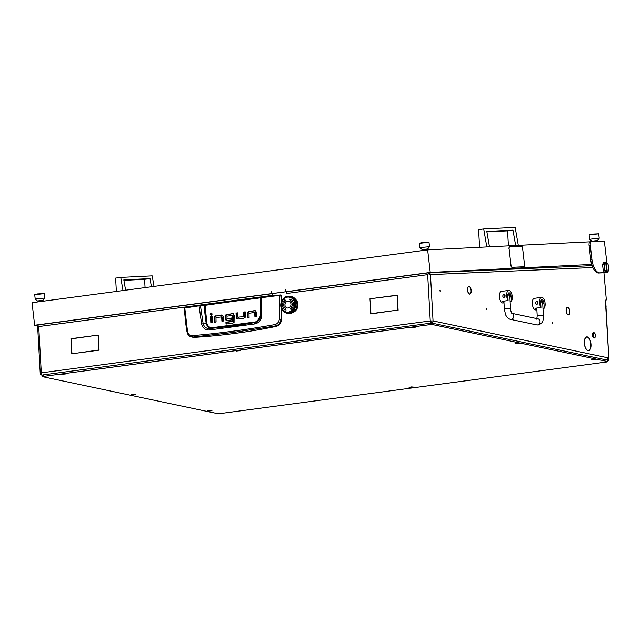 <?xml version="1.0" encoding="UTF-8"?>
<svg xmlns="http://www.w3.org/2000/svg" width="641" height="641" viewBox="0 0 641 641"><rect width="100%" height="100%" fill="white"/><g stroke="black" fill="none" stroke-linecap="round" stroke-linejoin="round"><path stroke-width="0.96" d="M486.335 308.962L486.711 309.635L486.928 309.082L486.551 308.409L486.335 308.962M552.077 322.84L552.454 323.513L552.67 322.96L552.294 322.287L552.077 322.84M471.199 290.637A3.894 1.811 82.4 0 0 469.172 286.407L469.18 286.615A3.686 1.715 82.4 0 1 471.095 290.613A3.686 1.715 82.4 0 1 470.983 292.304L471.071 292.416A3.894 1.811 82.4 0 0 471.199 290.637M569.817 311.454A3.894 1.811 82.4 0 0 567.79 307.231L567.798 307.432A3.686 1.715 82.4 0 1 569.713 311.43A3.686 1.715 82.4 0 1 569.601 313.12L569.689 313.241A3.894 1.811 82.4 0 0 569.817 311.454M590.665 347.654A6.787 3.165 82.4 0 0 590.89 344.481A6.787 3.165 82.4 0 0 587.324 337.102L587.316 336.902A6.987 3.261 82.4 0 1 590.986 344.497A6.987 3.261 82.4 0 1 590.754 347.775L590.665 347.654M439.838 290.742L440.215 291.415L440.431 290.862L440.055 290.189L439.838 290.742M607.516 359.289L608.469 359.954L607.572 360.21M98.882 346.469L98.073 335.299L95.132 335.483L98.241 335.067L98.882 346.469M74.885 353.199L71.792 353.816L71.151 342.422L71.96 353.592L74.885 353.199M394.992 310.669L397.909 310.076L397.468 298.858L398.101 310.252L394.992 310.669M397.452 298.65L397.083 295.373L373.246 298.353L397.26 295.148L397.452 298.65M370.61 310.396L370.971 313.665L394.8 310.484L370.802 313.898L370.794 310.436M370.778 310.164L369.961 298.794L373.07 298.377L370.153 298.97L370.778 310.164M71.319 342.19L70.943 338.712L94.948 335.507L71.135 338.889L71.319 342.19M98.714 346.693L99.091 350.17L75.077 353.375L98.898 349.994L98.898 346.733M272.537 295.95L272.441 294.235A0.689 0.601 -78.1 0 1 273.01 293.474L285.574 291.791A0.689 0.601 -78.1 0 1 286.215 292.392L286.335 293.514A2.067 0.962 -97.6 0 1 287.048 291.671A2.067 0.962 -97.6 0 1 287.088 291.671L428.581 272.778L429.414 274.532A2.059 0.609 -95.8 0 0 429.23 273.651M272.465 294.668A2.067 0.962 82.4 0 0 272.441 295.365L272.481 295.958M603.934 272.745L606.298 299.587L606.057 300.204L605.016 299.996L606.001 300.204M607.748 360.474L608.95 360.13L605.352 300.132M470.943 292.464L471.031 292.592A3.894 1.811 82.4 0 1 469.853 294.099A3.894 1.811 82.4 0 1 467.866 291.919L467.946 291.831A3.686 1.715 82.4 0 0 469.829 293.89A3.686 1.715 82.4 0 0 470.943 292.464M566.508 312.471L566.428 312.552A3.894 1.811 82.4 0 1 567.437 307.207A3.894 1.811 82.4 0 1 567.694 307.207L567.702 307.416A3.686 1.715 82.4 0 0 567.469 307.408A3.686 1.715 82.4 0 0 566.508 312.471L566.404 312.479M569.561 313.281L569.649 313.409A3.894 1.811 82.4 0 1 568.471 314.915A3.894 1.811 82.4 0 1 566.484 312.744L566.564 312.648A3.686 1.715 82.4 0 0 568.447 314.715A3.686 1.715 82.4 0 0 569.561 313.281M467.89 291.647L467.81 291.727A3.894 1.811 82.4 0 1 468.819 286.383A3.894 1.811 82.4 0 1 469.076 286.391L469.084 286.591A3.686 1.715 82.4 0 0 468.851 286.591A3.686 1.715 82.4 0 0 467.89 291.647L467.786 291.663M590.625 347.823L590.714 347.943A6.987 3.261 82.4 0 1 588.574 350.723A6.987 3.261 82.4 0 1 584.985 346.733L585.065 346.645A6.787 3.165 82.4 0 0 588.55 350.523A6.787 3.165 82.4 0 0 590.625 347.823M585.009 346.46L584.929 346.541A6.987 3.261 82.4 0 1 586.731 336.87A6.987 3.261 82.4 0 1 587.22 336.878L587.228 337.086A6.787 3.165 82.4 0 0 586.755 337.07A6.787 3.165 82.4 0 0 585.009 346.46L584.904 346.477M608.101 359.208L607.924 357.822A2.067 1.803 101.9 0 1 606.658 359.994M95.725 335.612L95.132 335.483M72.553 353.712L71.96 353.592M395.577 310.589L394.976 310.46M373.847 298.482L373.246 298.353M371.572 313.794L370.971 313.665M370.554 298.922L369.961 298.794M71.544 338.841L70.943 338.712M75.662 353.303L75.069 353.175M431.786 321.566L431.786 321.526A2.067 0.593 89.3 0 1 431.345 323.168M431.409 323.168A2.067 0.593 -90.7 0 0 431.858 321.526M40.471 373.767L40.479 373.783A2.067 1.955 61.4 0 0 42.29 375.121A2.067 1.955 -118.6 0 1 40.471 373.767M428.581 272.778L429.15 273.09L427.659 274.644L286.335 293.514M37.683 326.573A2.059 1.963 76.7 0 0 37.675 326.83L37.643 325.356L39.301 324.747L272.737 293.586L39.301 324.747M586.259 337.006L587.22 336.878M468.587 286.455L469.076 286.391M567.205 307.271L567.694 307.207M37.643 325.356L38.716 326.565L41.304 372.862L430.247 320.941L427.659 274.644M261.68 316.029L260.703 316.053A183.679 160.338 -78.1 0 0 260.639 297.905L260.342 316.093C259.853 319.402 258.115 321.357 255.126 321.958L212.652 327.631L212.403 328.248C209.166 328.424 207.091 326.79 206.186 323.328L203.149 323.713L200.409 305.533L184.977 307.68L260.775 297.793L260.783 316.021L259.685 319.442L257.626 321.502L254.99 322.535L243.356 324.442L209.839 328.569L209.238 330.003L254.693 323.937C258.732 323.048 261.055 320.412 261.68 316.029L261.712 297.632L279.54 295.349L279.26 319.314C278.875 322.175 277.361 323.945 274.717 324.618C245.447 329.867 217.884 333.544 192.036 335.66C189.672 335.652 188.174 334.29 187.525 331.557L184.744 307.736M281.816 309.491A206.602 180.345 101.9 0 1 281.463 319.691C281.046 323.264 279.284 325.5 276.183 326.397A735.612 642.13 101.9 0 1 193.694 337.406L190.706 336.773L192.773 337.062L192.036 335.66M281.76 300.765A206.602 180.345 101.9 0 0 281.559 295.18L279.588 295.044L280.79 294.916M222.347 315.124A1.947 1.699 -78.1 0 0 222.179 315.14L216.514 315.893L215.184 316.694A1.899 1.659 -78.1 0 0 214.815 318.016L215.047 322.119M216.514 315.893L221.522 314.995A1.947 1.699 101.9 0 1 222.699 315.348L223.332 316.814L223.565 320.981L221.906 321.205L221.674 317.039L222.331 317.175L222.555 321.117M212.163 316.486L211.145 316.622L211.482 322.591M211.754 313.104L210.809 314.411L211.29 315.3M245.199 312.055L244.181 312.191L244.277 316.55L238.043 317.159L244.277 316.55M237.691 313.056L236.673 313.193L236.906 317.367L237.891 319.05M255.358 310.725A1.947 1.699 -78.1 0 0 255.182 310.741L249.525 311.494L248.187 312.295A1.899 1.659 -78.1 0 0 247.819 313.617L248.051 317.728M249.525 311.494L254.525 310.605A1.947 1.699 101.9 0 1 255.711 310.949L256.344 312.415L256.576 316.59L254.918 316.806L254.677 312.64L255.334 312.776L255.559 316.726M229.166 314.202L226.177 315.212A1.803 1.578 -78.1 0 0 225.84 316.454L225.969 318.769L226.97 320.5M231.738 318.216L227.106 318.609L231.721 317.992L231.826 319.867L227.138 320.492L225.928 320.115L227.138 320.492M233.204 313.665A1.915 1.675 -78.1 0 0 233.036 313.681L230.712 313.994L230.808 315.644M233.02 315.572L233.46 321.221L232.803 321.085L232.499 315.588L233.156 315.733L232.435 315.452M230.712 313.994L232.379 313.545A1.915 1.675 101.9 0 1 233.572 313.914L234.149 315.26L234.061 322.423L232.851 323.136L226.017 324.05L225.912 322.175L233.46 321.221M233.348 321.413L226.569 322.319L226.666 323.961M193.694 337.406L192.773 337.062L232.731 332.503L275.31 326.045L274.717 324.618M276.183 326.397L275.31 326.045C278.579 325.203 280.454 323.008 280.918 319.466L279.26 319.314M281.463 319.691L280.918 319.466L281.439 308.714A8.605 7.516 101.9 0 0 281.896 309.619L282.096 309.964A8.605 7.516 101.9 0 0 282.689 310.757L282.945 311.053A8.605 7.516 101.9 0 0 283.659 311.71L283.955 311.943A8.605 7.516 101.9 0 0 284.764 312.455L285.565 312.792M279.54 295.349L261.776 297.328L280.758 294.916L281.319 301.807M204.006 305.148L200.425 305.533L204.231 305.437A183.679 160.338 -78.1 0 0 206.186 323.328L206.867 323.232L205.032 305.02L260.398 297.632L204.912 305.332M215.857 315.757L214.519 316.55L215.184 316.694M221.538 316.878L215.961 317.624L216.057 321.982L214.398 322.207L214.158 317.88A1.899 1.659 101.9 0 1 214.519 316.55M222.195 317.023L221.634 316.902M210.488 316.486L212.147 316.261L212.492 322.463L210.833 322.679L210.488 316.486L211.145 316.622M212.235 313.994L211.129 312.96L210.152 314.274L211.258 315.308L212.235 313.994M244.413 316.358L243.756 316.221L243.524 312.055L244.181 312.191M243.524 312.055L245.183 311.83L245.423 316.165A1.899 1.659 101.9 0 1 245.062 317.487L243.724 318.289L238.204 319.026L236.882 318.689L238.204 319.026M236.906 317.367L236.249 317.223L236.882 318.689L237.539 318.825M236.249 317.223L236.016 313.056L236.673 313.193M236.016 313.056L237.675 312.832L237.907 317.007M248.868 311.358L247.53 312.159L248.187 312.295M254.549 312.488L248.972 313.233L249.069 317.591L247.41 317.808L247.162 313.481A1.899 1.659 101.9 0 1 247.53 312.159M255.206 312.624L254.637 312.504M227.483 314.427L229.149 313.978L229.254 315.845L226.97 316.157L226.97 318.449M225.969 318.769L225.311 318.633L225.928 320.115L226.585 320.252M225.311 318.633L225.183 316.317A1.803 1.578 101.9 0 1 225.52 315.068L226.177 315.212M226.826 314.282L225.52 315.068M225.912 322.175L226.569 322.319M232.363 315.436L230.159 315.725L230.055 313.85M261.712 297.632L260.767 297.624M199.063 305.997L201.635 324.042C202.941 328.176 205.473 330.163 209.238 330.003M255.126 321.958L254.91 322.567M260.342 316.093L256.712 322.006M256.889 321.918L254.99 322.535L254.693 323.937M246.176 324.001A728.136 635.608 101.9 0 1 233.677 325.804A728.136 635.608 101.9 0 1 212.403 328.248L209.839 328.569C206.458 328.753 204.231 327.134 203.149 323.713L201.635 324.042M594.84 337.535A2.412 1.122 82.4 0 0 595.136 337.19A2.412 1.122 82.4 0 0 594.592 333.128A2.412 1.122 82.4 0 0 593.718 332.943A2.412 1.122 82.4 0 0 593.27 335.924A2.412 1.122 82.4 0 0 594.84 337.535M595.048 337.334A2.756 1.282 -97.6 0 1 594.96 337.511A2.756 1.282 -97.6 0 1 594.624 337.903A2.756 1.282 -97.6 0 1 594.343 338.007A2.756 1.282 -97.6 0 1 592.757 335.756A2.756 1.282 -97.6 0 1 593.334 332.655A2.756 1.282 -97.6 0 1 593.614 332.551A2.756 1.282 -97.6 0 1 594.335 332.871A2.756 1.282 -97.6 0 1 594.471 333.016M593.462 332.591A2.756 1.282 82.4 0 0 593.31 332.591A2.756 1.282 82.4 0 0 593.029 332.695A2.756 1.282 82.4 0 0 592.452 335.796A2.756 1.282 82.4 0 0 594.039 338.047A2.756 1.282 82.4 0 0 594.191 338.007M510.116 301.406L511.366 301.238A5.857 2.724 82.4 0 0 512.255 296.807A5.857 2.724 82.4 0 0 508.682 290.413A5.857 2.724 82.4 0 0 506.662 295.621A5.857 2.724 82.4 0 0 508.073 300.541L502.336 301.31A5.857 2.724 82.4 0 0 503.978 302.752M508.682 290.413L501.438 291.383A5.857 2.724 82.4 0 0 499.419 296.591A5.857 2.724 82.4 0 0 502.985 302.985L503.986 302.848M504.227 294.644L505.156 295.83L503.658 297.336A1.378 1.202 101.9 0 1 504.227 294.644A1.378 1.202 101.9 0 1 503.658 297.336M511.366 301.238L511.101 296.559A3.445 1.603 82.4 0 0 509.002 292.801A3.445 1.603 82.4 0 0 507.816 295.87L508.073 300.541M542.983 308.345L544.233 308.177A5.857 2.724 82.4 0 0 545.122 303.746A5.857 2.724 82.4 0 0 541.557 297.352A5.857 2.724 82.4 0 0 539.538 302.568A5.857 2.724 82.4 0 0 540.948 307.488L535.211 308.249A5.857 2.724 82.4 0 0 536.854 309.691M541.557 297.352L534.306 298.321A5.857 2.724 82.4 0 0 532.286 303.53A5.857 2.724 82.4 0 0 535.86 309.923L536.862 309.787M537.102 301.582L538.023 302.768L536.533 304.275A1.378 1.202 101.9 0 1 537.102 301.582A1.378 1.202 101.9 0 1 536.533 304.275M544.233 308.177L543.977 303.505A3.445 1.603 82.4 0 0 541.877 299.74A3.445 1.603 82.4 0 0 540.683 302.808L540.948 307.488M292.745 312.536A7.572 6.61 -78.1 0 0 297.897 304.403A7.572 6.61 -78.1 0 0 295.541 299.267M292.809 312.496A7.572 6.61 -78.1 0 0 297.865 304.395A7.572 6.61 -78.1 0 0 295.589 299.339M288.402 312.423A7.916 6.915 -78.1 0 0 294.908 303.674A7.916 6.915 -78.1 0 0 287.529 296.775A7.916 6.915 -78.1 0 0 281.022 305.525A7.916 6.915 -78.1 0 0 288.402 312.423M288.586 313.193A8.605 7.516 101.9 0 1 287.641 313.225L288.955 313.145A8.605 7.516 101.9 0 0 289.892 312.928L290.253 312.808A8.605 7.516 101.9 0 0 291.15 312.407L291.495 312.215A8.605 7.516 101.9 0 0 292.328 311.654L292.633 311.398A8.605 7.516 101.9 0 0 293.378 310.685L293.642 310.38A8.605 7.516 101.9 0 0 294.267 309.539L294.491 309.186A8.605 7.516 101.9 0 0 294.988 308.241L295.148 307.856A8.605 7.516 101.9 0 0 295.493 306.839L295.605 306.422A8.605 7.516 101.9 0 0 295.789 305.364L295.83 304.94A8.605 7.516 101.9 0 0 295.854 303.874L295.83 303.449A8.605 7.516 101.9 0 0 295.685 302.4L295.597 301.999A8.605 7.516 101.9 0 0 295.301 301.006L295.148 300.621A8.605 7.516 101.9 0 0 294.7 299.716L294.491 299.371A8.605 7.516 101.9 0 0 293.899 298.578L293.642 298.289A8.605 7.516 101.9 0 0 292.929 297.624L292.633 297.392A8.605 7.516 101.9 0 0 291.823 296.887L291.487 296.719A8.605 7.516 101.9 0 0 290.605 296.382L292.272 297.095L290.878 296.43M288.009 296.142L287.36 296.342L288.009 296.142A8.605 7.516 101.9 0 1 288.955 296.11L289.323 296.134A8.605 7.516 101.9 0 1 290.077 296.246A8.605 7.516 101.9 0 1 290.253 296.286L290.229 296.278M290.077 296.246L292 296.719A8.605 7.516 -78.1 0 0 291.463 296.543L292.721 296.999L291.487 296.719M291.831 296.751L292.224 296.759A8.605 7.516 -78.1 0 1 292.512 296.871L292.929 297.176M293.41 297.336L293.225 297.208A8.605 7.516 -78.1 0 0 292.713 296.951L293.033 297.224M294.043 297.857L293.682 297.488A8.605 7.516 -78.1 0 0 293.418 297.32M294.027 297.817L294.331 297.969A8.605 7.516 -78.1 0 0 293.858 297.608L293.45 297.496M294.139 297.937L294.491 298.113A8.605 7.516 -78.1 0 1 294.732 298.329L295.028 298.762M294.996 298.754L295.693 299.692L295.285 298.938A8.605 7.516 -78.1 0 0 294.884 298.49L294.491 298.113M295.108 298.85L295.421 299.107A8.605 7.516 -78.1 0 1 295.621 299.379L295.846 299.852M295.805 299.884L296.334 300.95L296.062 300.084A8.605 7.516 -78.1 0 0 295.741 299.563L295.421 299.107M295.91 299.956L296.174 300.284A8.605 7.516 -78.1 0 1 296.326 300.589L296.479 301.094M296.422 301.166L296.775 302.328L296.03 300.485L296.655 301.382A8.605 7.516 -78.1 0 0 296.422 300.797L296.174 300.284M296.527 301.214L296.727 301.607A8.605 7.516 -78.1 0 1 296.831 301.935L296.903 302.456M296.823 302.56L296.991 303.786L297.023 302.792A8.605 7.516 -78.1 0 0 296.887 302.167L296.727 301.607M296.927 302.584L297.063 303.025A8.605 7.516 -78.1 0 1 297.112 303.377L297.103 303.898M297.007 304.026L296.975 305.276L297.168 304.267A8.605 7.516 -78.1 0 0 297.136 303.61L297.063 303.025M297.112 304.034L297.176 304.507A8.605 7.516 -78.1 0 1 297.168 304.86L297.087 305.364M296.951 305.517L296.735 306.759L297.087 305.757A8.605 7.516 -78.1 0 0 297.152 305.1L297.176 304.507M297.071 305.501L297.055 305.997A8.605 7.516 -78.1 0 1 296.991 306.35L296.839 306.823M296.679 306.991L296.27 308.177L296.783 307.223A8.605 7.516 -78.1 0 0 296.943 306.59L297.055 305.997M296.807 306.959L296.711 307.456A8.605 7.516 -78.1 0 1 296.591 307.8L296.374 308.225M296.318 308.353L296.15 308.842A8.605 7.516 -78.1 0 1 295.982 309.154L296.254 308.625A8.605 7.516 -78.1 0 0 296.511 308.025L296.711 307.456M295.477 309.707L294.74 310.693L295.525 309.907A8.605 7.516 -78.1 0 0 295.862 309.363L296.15 308.842M295.637 309.643L295.389 310.108A8.605 7.516 -78.1 0 1 295.18 310.388L294.852 310.693M294.588 310.869L293.722 311.702L294.612 311.045A8.605 7.516 -78.1 0 0 295.028 310.573L295.389 310.108M294.764 310.789L294.451 311.214A8.605 7.516 -78.1 0 1 294.203 311.454L293.842 311.678M293.546 311.846L292.576 312.504L293.554 311.999A8.605 7.516 -78.1 0 0 294.035 311.606L294.451 311.214M293.746 311.766L293.37 312.135A8.605 7.516 -78.1 0 1 293.089 312.319L292.705 312.463M292.6 312.528L292.176 312.832A8.605 7.516 -78.1 0 1 291.871 312.968L292.368 312.736A8.605 7.516 -78.1 0 0 292.905 312.439L293.37 312.135M291.126 313.145L290.028 313.401L291.11 313.233A8.605 7.516 -78.1 0 0 291.671 313.048L292.176 312.832M291.367 313.064L290.894 313.289A8.605 7.516 -78.1 0 1 290.581 313.369L290.197 313.337M289.82 313.433L288.714 313.465L289.796 313.481A8.605 7.516 -78.1 0 0 290.085 313.449A8.605 7.516 -78.1 0 0 290.373 313.409L290.894 313.289M287.841 296.286L288.498 296.142M291.487 296.551L290.846 296.414M281.022 302.824L280.99 302.913A8.605 7.516 101.9 0 0 280.798 303.97L280.806 304.066M280.894 304.195L280.758 304.395A8.605 7.516 101.9 0 0 280.734 305.469L280.758 305.885A8.605 7.516 101.9 0 0 280.902 306.935L280.99 307.335A8.605 7.516 101.9 0 0 281.287 308.337L281.335 308.417M287.633 296.19A8.605 7.516 101.9 0 0 286.695 296.406L286.335 296.535A8.605 7.516 101.9 0 0 285.437 296.927L285.093 297.12A8.605 7.516 101.9 0 0 284.267 297.68L283.955 297.937A8.605 7.516 101.9 0 0 283.218 298.65L282.945 298.954A8.605 7.516 101.9 0 0 282.32 299.796L282.096 300.148A8.605 7.516 101.9 0 0 281.607 301.094L281.631 301.342M281.487 301.398L281.439 301.486A8.605 7.516 101.9 0 0 281.095 302.504L281.151 302.736M288.049 313.409L287.36 313.273M288.17 313.425L289.051 313.505A8.605 7.516 -78.1 0 1 288.482 313.473L288.274 313.449A8.605 7.516 -78.1 0 1 287.961 313.393L286.343 313.048A8.605 7.516 101.9 0 0 286.519 313.088L286.575 313.104M289.267 313.513L289.58 313.497A8.605 7.516 -78.1 0 1 289.267 313.513L288.907 313.393M282.849 310.917L283.338 311.35M286.839 313.161L288.362 313.305L287.176 313.096M287.945 313.377L289.043 313.449L287.865 313.241M289.94 313.417L290.589 313.345M283.835 311.838L284.388 312.183M287.721 313.329L288.586 313.353L287.408 313.145M286.647 313.104L287.28 313.249L286.647 313.104M291.246 313.12L291.879 312.936M292.384 312.616L291.959 312.888M292.496 312.56L293.089 312.279M293.85 297.68L292.905 297.087L293.874 297.849M295.685 302.4L295.83 303.449M295.301 301.006L295.597 301.999M294.7 299.716L295.148 300.621M295.012 300.084L294.395 299.083L294.972 300.252M291.142 296.471L291.567 296.575M295.789 305.364L295.605 306.422M295.918 303.065L295.99 304.315L295.797 302.977M295.854 303.874L295.83 304.94M292.929 297.624L293.642 298.289M291.23 296.511L290.389 296.318M291.823 296.887L292.633 297.392M291.102 296.599L290.653 296.382M290.501 296.334L291.335 296.527M293.506 298.041L294.267 298.898L293.354 298.065M293.899 298.578L294.491 299.371M290.87 296.551L291.326 296.647M291.15 312.407L290.253 312.808M296.727 306.879L296.959 306.286M292.328 311.654L291.495 312.215M296.983 305.396L297.12 304.796M293.378 310.685L292.633 311.398M297.015 303.906L297.055 303.305M295.557 309.611L295.966 309.09M290.734 312.696L289.66 313.056L290.798 312.536M289.892 312.928L288.955 313.145M296.246 308.297L296.567 307.728M296.174 308.401L296.006 308.986M296.398 301.062L296.254 300.533M294.988 308.241L294.491 309.186M296.535 303.69L296.366 302.464L296.438 303.818M295.765 299.788L295.541 299.323M295.493 306.839L295.148 307.856M296.823 302.448L296.767 301.871M294.82 308.85L294.163 309.899L294.788 308.69M294.267 309.539L293.642 310.38M287.184 296.334L286.551 296.471M289.812 296.206L288.714 296.134M289.9 296.214L290.341 296.31L289.9 296.214M284.997 312.431L285.101 312.616A8.605 7.516 101.9 0 0 285.982 312.952L286.207 312.888M285.766 312.864L286.19 313.008M293.658 311.774L294.203 311.406M287.264 313.201A8.605 7.516 101.9 0 1 286.519 313.088M287.032 313.185L288.13 313.257L286.952 313.048M294.684 310.781L295.164 310.332M290.077 313.353L289.58 313.497M288.779 313.385L288.274 313.449M288.089 313.289L287.617 313.193M281.095 302.504L280.99 302.913M280.798 303.97L280.758 304.395M280.734 305.469L280.758 305.885M280.902 306.935L280.99 307.335M288.642 301.222A3.445 3.005 -78.1 0 0 287.745 301.19A3.445 3.005 -78.1 0 0 284.916 304.483A3.445 3.005 -78.1 0 0 287.224 307.96A3.445 3.005 -78.1 0 0 288.121 307.992A3.445 3.005 -78.1 0 0 290.95 304.699A3.445 3.005 -78.1 0 0 288.642 301.222A3.445 3.005 -78.1 0 0 287.777 301.198A3.445 3.005 -78.1 0 0 284.949 304.475A3.445 3.005 -78.1 0 0 287.24 307.96M286.399 312.007L286.367 312.007A7.572 6.61 -78.1 0 0 288.354 312.079A7.572 6.61 -78.1 0 0 294.596 304.844A7.572 6.61 -78.1 0 0 289.532 297.184A7.572 6.61 -78.1 0 0 289.516 297.184L289.5 297.184A7.572 6.61 -78.1 0 0 287.513 297.103A7.572 6.61 -78.1 0 0 281.303 304.347A7.572 6.61 -78.1 0 0 286.367 312.007A7.572 6.61 -78.1 0 0 286.399 312.007A7.572 6.61 -78.1 0 0 288.386 312.087A7.572 6.61 -78.1 0 0 294.564 304.836A7.572 6.61 -78.1 0 0 289.5 297.184M284.916 299.651A6.202 5.408 -78.1 0 0 284.476 309.563L286.078 310.068L285.245 308.457A4.824 4.207 101.9 0 1 285.59 300.749L284.916 299.651A6.202 5.408 -78.1 0 0 284.508 309.571L284.324 309.843M290.621 300.725A4.824 4.207 101.9 0 1 290.277 308.433L290.95 309.531A6.202 5.408 -78.1 0 0 291.391 299.619L289.788 299.115L290.653 300.733A4.824 4.207 101.9 0 1 290.309 308.441L290.966 309.515M291.583 299.347L289.82 299.123L290.453 300.974M606.843 262.714L604.335 240.992L591.483 241.633A3.445 1.603 82.4 0 0 591.419 241.633A3.445 1.603 82.4 0 0 590.265 245.126L589.063 245.287L590.714 259.645A13.773 6.418 82.4 0 0 591.667 264.413A13.773 6.418 82.4 0 0 598.718 273.002L605.144 272.681A3.445 1.603 82.4 0 0 605.208 272.681A3.445 1.603 82.4 0 0 605.264 272.665M589.063 245.287A3.445 1.603 -97.6 0 1 590.209 241.801A3.445 1.603 -97.6 0 1 590.273 241.793L591.355 241.649M38.131 325.067L34.646 325.243L32.05 302.68L427.635 249.87L590.241 241.793M427.635 249.87L430.231 272.433L591.667 264.413M271.816 293.578L285.79 291.735L271.816 293.578L271.584 291.527L271.696 293.594L272.802 293.538M285.349 289.7L285.59 291.743L430.231 272.433M34.646 325.243L271.696 293.594M592.028 265.542L590.834 265.703M285.59 291.743L428.613 272.77M527.255 268.483L505.276 269.436M285.469 291.759L285.229 289.708M590.265 245.126L591.923 259.485A13.773 6.418 82.4 0 0 599.928 272.842L606.354 272.521A3.445 1.603 82.4 0 0 606.418 272.521A3.445 1.603 82.4 0 0 606.763 272.377M427.018 249.117L422.916 249.589M422.227 249.605L419.935 247.787L422.475 247.346L429.51 246.681L427.691 248.972M419.422 243.34L422.082 242.554L428.997 242.234L419.422 243.34L419.935 247.787M429.51 246.681L428.997 242.234M423.02 250.487L422.908 249.525L423.997 249.333L427.01 249.053L427.114 249.934M604.391 269.917L604.607 269.1A4.824 2.244 82.4 0 0 606.779 271.984L606.514 272.369A5.168 2.404 -97.6 0 1 604.391 269.917L603.181 270.085A5.168 2.404 82.4 0 0 605.665 272.537L606.266 272.457A5.168 2.404 82.4 0 0 606.426 272.425L606.426 272.385M608.117 271.271A5.168 2.404 -97.6 0 1 608.029 271.439A5.168 2.404 -97.6 0 1 607.035 272.345L606.426 272.425M606.514 272.369L605.913 272.449A5.168 2.404 82.4 0 0 606.266 272.457M604.896 262.217L604.295 262.297A5.168 2.404 82.4 0 0 602.596 264.965L603.806 264.805A5.168 2.404 -97.6 0 1 605.344 262.169L604.735 262.249A5.168 2.404 82.4 0 1 604.896 262.217A5.168 2.404 82.4 0 1 605.064 262.209M605.384 262.209L605.857 262.145A5.168 2.404 -97.6 0 1 606.859 262.738A5.168 2.404 -97.6 0 1 606.995 262.882M607.035 272.345L607.291 271.96A4.824 2.244 82.4 0 0 608.205 271.127A4.824 2.244 82.4 0 0 608.782 268.891L608.373 265.334A4.824 2.244 82.4 0 0 607.123 263.002A4.824 2.244 82.4 0 0 606.202 262.449L605.857 262.145M605.344 262.169L605.681 262.473A4.824 2.244 82.4 0 0 604.199 265.542L603.806 264.805M604.607 269.1L604.199 265.542M605.681 262.473L606.779 271.984M603.181 270.085L602.596 264.965M607.291 271.96L606.202 262.449M515.652 245.495L512.984 230.127L486.791 231.425L489.46 246.801M486.807 246.929L483.715 228.949L515.156 227.387L518.305 245.367M479.572 247.29L478.587 229.63L483.715 228.949M486.872 231.882L507.552 230.856L508.417 245.856M507.552 230.856L512.984 230.127M151.428 286.743L150.01 278.587L123.817 279.885L125.604 290.189M123 290.541L120.748 277.401L152.181 275.846L154.032 286.399M116.358 291.423L115.612 278.09L120.748 277.401M123.897 280.341L144.578 279.308L145.058 287.593M144.578 279.308L150.01 278.587M42.306 300.477L38.196 300.95M37.755 298.706L44.798 298.049L44.285 293.594L34.71 294.7L35.223 299.147L37.755 298.706M34.71 294.7L37.37 293.915L44.285 293.594M38.3 301.847L38.196 300.885L39.277 300.693L42.298 300.413L42.402 301.302M596.731 240.687L592.621 241.16M592.18 238.917L599.223 238.26L598.71 233.813L589.135 234.91L589.64 239.357L592.18 238.917M589.135 234.91L591.795 234.125L598.702 233.805M592.669 241.569L592.613 241.096L596.723 240.623L596.803 241.369M586.499 265.895L588.286 265.815M588.302 265.751L584.504 265.983M509.106 248.908L510.997 265.318A2.067 0.962 82.4 0 0 512.199 267.321L523.769 266.744A2.067 0.962 82.4 0 0 523.809 266.744A2.067 0.962 82.4 0 0 524.498 264.645L522.607 248.235A2.067 0.962 82.4 0 0 521.405 246.232L509.835 246.809A2.067 0.962 82.4 0 0 509.795 246.809A2.067 0.962 82.4 0 0 509.106 248.908L510.997 265.318M512.199 267.321L523.769 266.744M512.079 267.337A2.067 0.962 -97.6 0 1 510.877 265.334M508.986 248.924A2.067 0.962 -97.6 0 1 509.675 246.825A2.067 0.962 -97.6 0 1 509.715 246.825L509.763 246.817M236.168 351.068L240.623 350.611L236.168 351.068M130.9 395.032L135.355 394.568L130.9 395.032M515.011 343.752L519.466 343.288L515.011 343.752M61.632 374.368L66.087 373.911L61.632 374.368M410.713 327.767L415.168 327.303L410.713 327.767M207.492 411.202L211.947 410.737L207.492 411.202M591.603 359.921L596.058 359.457L591.603 359.921M409.078 387.573L413.533 387.108L409.078 387.573M607.82 361.652L607.492 360.17L432.611 323.248L429.815 323.28L43.284 374.881L42.21 375.209L42.538 376.692L217.419 413.613L220.216 413.581L606.739 361.981L607.564 361.532L432.683 324.61L429.887 324.642L42.282 376.571M412.612 327.399L413.669 327.271L412.948 327.134M410.905 327.383L414.687 327.174M593.51 359.545L594.56 359.425L593.838 359.289M591.795 359.537L595.577 359.329M209.399 410.825L210.448 410.705L209.727 410.569M207.684 410.817L211.466 410.609M238.075 350.699L239.125 350.579L238.404 350.435M236.369 350.683L240.143 350.475M63.531 373.999L64.589 373.879L63.86 373.743M61.824 373.983L65.606 373.775M516.91 343.376L517.968 343.255L517.239 343.119M515.204 343.368L518.986 343.151M132.799 394.656L133.857 394.536L133.136 394.399M131.093 394.648L134.874 394.439M410.985 387.204L412.035 387.084L411.314 386.94M409.279 387.188L413.052 386.98M607.764 360.699L608.229 360.635L607.756 360.538M608.702 360.29A0.689 0.601 101.9 0 1 608.229 360.635M608.453 351.316A3.101 2.708 -78.1 0 0 608.357 349.529M605.985 307.087A3.101 2.708 -78.1 0 0 605.881 305.3M272.441 295.365L38.716 326.565M592.821 267.521L430.456 274.612L433.044 320.909L607.924 357.822M37.675 326.83L40.231 373.19L41.304 372.862A2.067 0.962 82.4 0 0 42.338 375.097M37.675 326.373A2.067 2.067 0 0 0 37.643 326.894L37.683 326.95M431.289 323.168A2.067 0.962 82.4 0 1 430.247 320.941L433.044 320.909A2.067 1.803 -78.1 0 1 431.457 323.168M428.805 272.794A2.067 1.827 -92.5 0 1 430.456 274.612L429.414 274.532M40.231 373.19A2.067 2.067 0 0 0 41.865 375.097A2.067 1.803 -78.1 0 0 42.274 375.129M221.522 314.995L222.179 315.14M214.158 317.88L214.815 318.016M210.152 314.274L210.809 314.411M254.525 310.605L255.182 310.741M247.162 313.481L247.819 313.617M225.183 316.317L225.84 316.454M233.036 313.681L232.379 313.545M260.278 297.937L260.887 297.56M212.652 327.631C209.647 327.839 207.724 326.365 206.867 323.232M509.851 296.727L511.101 296.559M542.727 303.666L543.977 303.505M511.734 313.289L512.079 313.425C511.326 312.712 510.805 311.117 510.516 308.65A3.101 0.449 176.8 0 0 505.949 308.513A3.101 0.449 176.8 0 0 504.331 308.994L503.89 301.102M512.015 313.369A3.101 2.708 101.9 0 1 510.452 319.354L536.749 324.907A3.101 2.708 101.9 0 0 538.031 318.841L511.999 313.345M536.717 319.194L537.206 315.941A3.101 0.449 -3.2 0 1 538.817 315.452A3.101 0.449 -3.2 0 1 543.392 315.588L542.647 302.328A3.101 0.449 176.8 0 0 540.692 302.015M508.017 293.939L509.21 294.323L509.779 295.381A3.101 0.449 176.8 0 0 507.816 295.076M591.923 259.485L590.714 259.645M599.928 272.842L598.718 273.002M606.354 272.521L605.144 272.681M607.564 361.532L607.492 360.17M432.683 324.61L432.611 323.248M429.887 324.642L429.815 323.28M43.364 376.243L43.284 374.881M585.978 337.174L586.755 337.07M587.773 350.627L588.55 350.523M468.275 286.671L468.851 286.591M567.862 314.795L568.447 314.715M566.892 307.488L567.469 307.408M469.244 293.971L469.829 293.89M592.068 265.654L428.749 272.778M606.057 300.204L605.601 300.268L608.95 360.13M286.407 291.935L285.75 291.799M245.415 324.122L254.99 322.535M200.417 305.533L184.32 308.097C185.169 319.162 186.066 327.094 187.012 331.878C187.581 334.418 188.807 336.052 190.706 336.773M221.594 316.878L222.251 317.015M238.644 317.303L237.987 317.159M255.254 312.624L254.597 312.479M227.058 318.609L227.715 318.745M232.403 315.436L233.06 315.572M536.749 324.907L538.328 324.971C544.257 322.599 542.863 319.506 543.392 315.588M540.884 300.885L542.086 301.262L542.647 302.328M510.516 308.65L509.779 295.381M537.206 315.941L536.765 308.041M504.331 308.994L505.469 314.282C505.533 315.076 507.608 318.713 510.452 319.354M606.418 272.521L605.208 272.681M590.209 241.801L591.419 241.633M42.979 300.341L44.798 298.049M37.507 300.966L35.223 299.155M597.404 240.551L599.223 238.26M591.931 241.176L589.648 239.365"/></g></svg>
